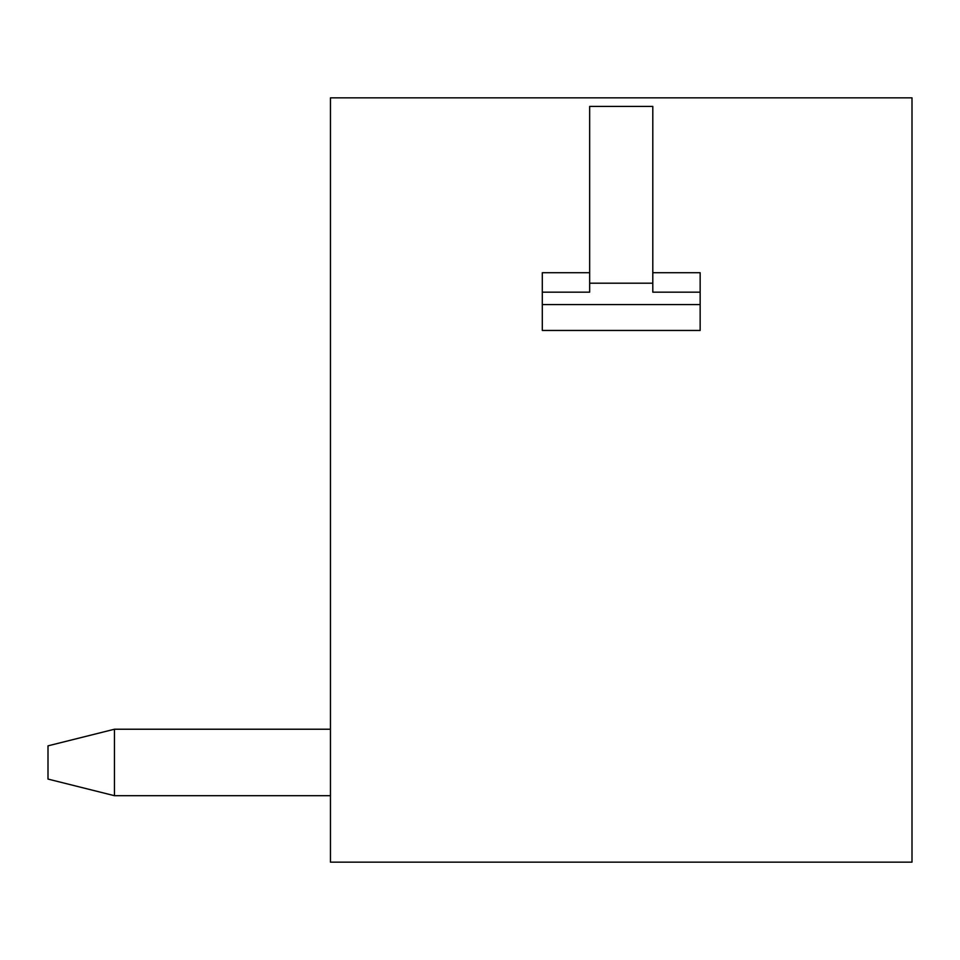 <?xml version="1.0" encoding="UTF-8"?>
<svg xmlns="http://www.w3.org/2000/svg" width="960" height="960" viewBox="0 0 960 960"><rect width="100%" height="100%" fill="white"/><g stroke="black" fill="none" stroke-linecap="round" stroke-linejoin="round"><path stroke-width="1.44" d="M912 97.848L330.456 97.848L330.456 862.152L912 862.152L912 97.848M652.8 283.2L589.656 283.2L589.656 106.416L652.8 106.416L652.8 292.164L700.152 292.164L700.152 272.724L652.8 272.724M589.656 283.2L589.656 292.164L542.304 292.164L542.304 272.724L589.656 272.724M700.152 292.164L700.152 330.456L542.304 330.456L542.304 292.164M114.456 795.696L330.456 795.696L114.456 795.696L48 779.076L48 745.848L114.456 729.228L114.456 795.696L330.456 795.696M330.456 729.228L114.456 729.228M700.152 304.596L542.304 304.596"/></g></svg>
